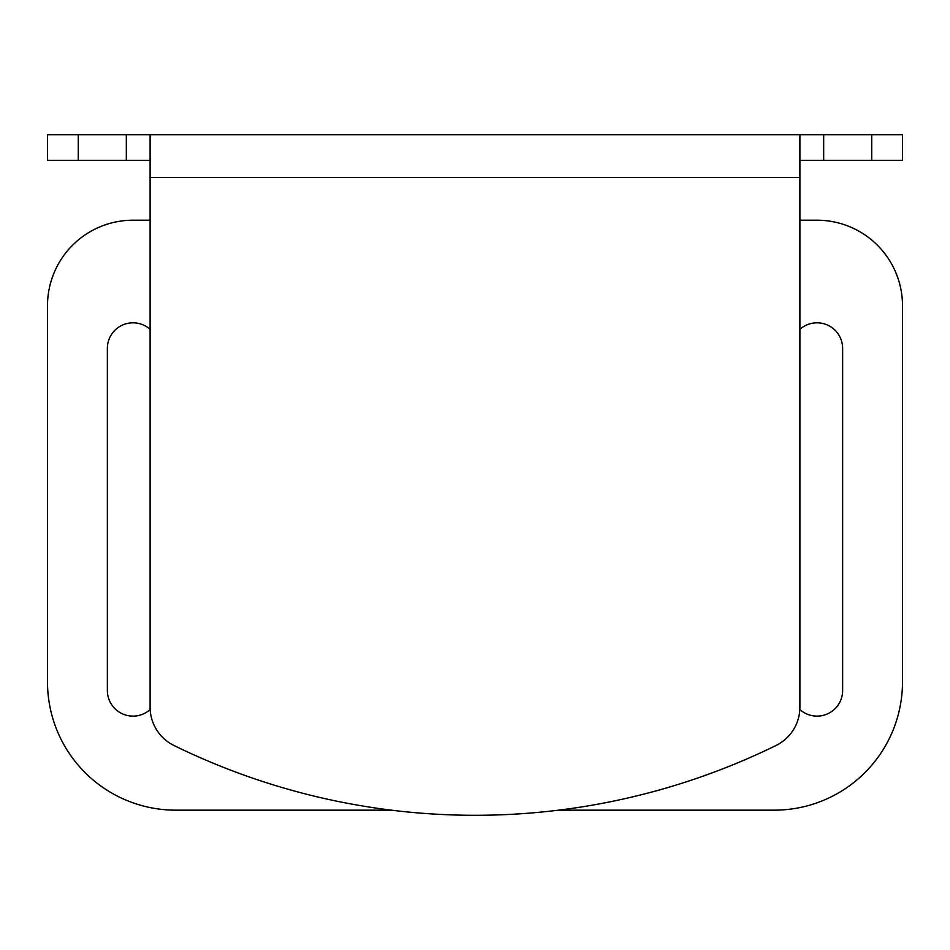 <?xml version="1.0" encoding="UTF-8"?>
<svg xmlns="http://www.w3.org/2000/svg" width="950" height="950" viewBox="0 0 950 950"><rect width="100%" height="100%" fill="white"/><g stroke="black" fill="none" stroke-linecap="round" stroke-linejoin="round"><path stroke-width="1.43" d="M799.9 160.36L902.5 160.36L902.5 134.71L150.1 134.71L150.1 707.133A42.75 42.75 0 0 0 174.04 745.524A684 684 0 0 0 775.96 745.524A42.75 42.75 0 0 0 799.9 707.133L799.9 134.71M150.1 134.71L47.5 134.71L47.5 160.36L150.1 160.36M47.5 160.36L47.5 134.71M902.5 134.71L902.5 160.36M150.1 220.21L133 220.21A85.5 85.5 0 0 0 47.5 305.71L47.5 681.91A128.25 128.25 0 0 0 175.75 810.16L391.305 810.16M799.9 220.21L817 220.21A85.5 85.5 0 0 1 902.5 305.71L902.5 681.91A128.25 128.25 0 0 1 774.25 810.16L558.695 810.16M150.171 709.519A25.65 25.65 0 0 1 107.35 690.46L107.35 348.46A25.65 25.65 0 0 1 150.1 329.341M799.829 709.519A25.65 25.65 0 0 0 842.65 690.46L842.65 348.46A25.65 25.65 0 0 0 799.9 329.341M799.9 177.46L150.1 177.46M126.314 160.36L126.314 134.71M78.268 134.71L78.268 160.36M871.732 160.36L871.732 134.71M823.686 134.71L823.686 160.36"/></g></svg>
